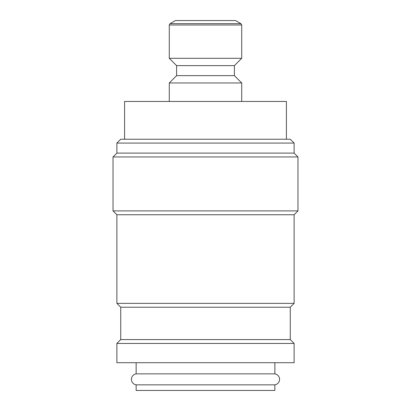 <?xml version="1.0" encoding="UTF-8"?>
<svg xmlns="http://www.w3.org/2000/svg" width="411" height="411" viewBox="0 0 411 411"><rect width="100%" height="100%" fill="white"/><g stroke="black" fill="none" stroke-linecap="round" stroke-linejoin="round"><path stroke-width="0.62" d="M136.144 373.866L274.856 373.866A5.549 5.549 0 0 1 274.856 384.84L136.144 384.84A5.549 5.549 0 0 1 136.144 373.866L136.144 362.708M116.878 362.708L116.878 343.442L294.122 343.442L294.122 362.708L116.878 362.708M116.878 343.442L120.731 339.589L120.731 307.223L116.878 303.369L116.878 214.748L113.025 210.894L113.025 156.951L116.878 153.098L116.878 143.079L120.731 139.226L290.269 139.226L294.122 143.079L294.122 153.098L297.975 156.951L297.975 210.894L294.122 214.748L294.122 303.369L290.269 307.223L290.269 339.589L294.122 343.442M116.878 143.079L294.122 143.079M116.878 153.098L294.122 153.098M113.025 156.951L297.975 156.951M113.025 210.894L297.975 210.894M116.878 214.748L294.122 214.748M116.878 303.369L294.122 303.369M120.731 307.223L290.269 307.223M120.731 339.589L290.269 339.589M240.949 23.663L241.719 24.999L241.719 58.311L234.398 65.632L234.398 75.65L241.719 82.971L169.281 82.971L176.602 75.65L176.602 65.632L169.281 58.311L169.281 24.999L170.051 23.663L175.446 20.55L235.554 20.55L240.949 23.663L170.051 23.663M234.398 75.65L176.602 75.65M234.398 65.632L176.602 65.632M241.719 58.311L169.281 58.311M241.719 82.971L241.719 101.466M169.281 101.466L169.281 82.971M274.856 362.708L274.856 373.866M124.584 139.226L124.584 101.466L286.416 101.466L286.416 139.226M274.856 384.84L274.856 390.45L136.144 390.45L136.144 384.84M241.719 24.999L169.281 24.999"/></g></svg>
